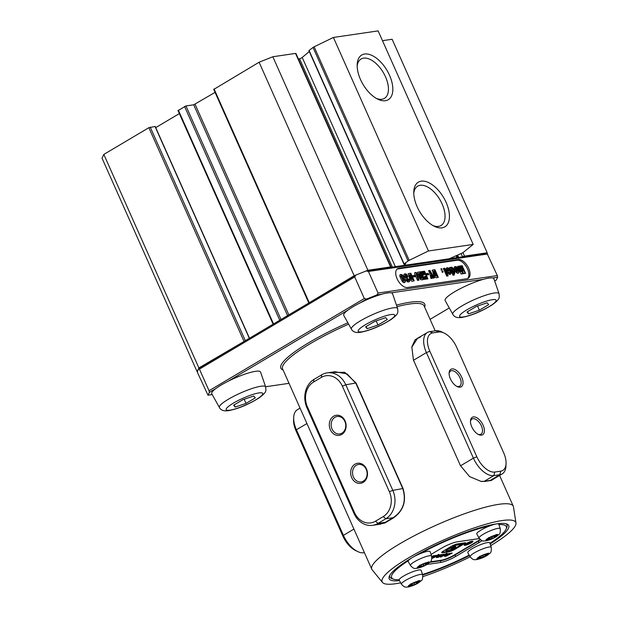 <?xml version="1.0" encoding="UTF-8"?>
<svg xmlns="http://www.w3.org/2000/svg" width="618" height="618" viewBox="0 0 618 618"><rect width="100%" height="100%" fill="white"/><g stroke="black" fill="none" stroke-linecap="round" stroke-linejoin="round"><path stroke-width="0.93" d="M480.781 481.399L484.273 481.298A76.4 13.866 -24 0 1 487.393 480.781A76.4 13.866 -24 0 1 490.236 480.425L492.252 479.807M494.902 478.232L491.271 480.51A77.443 14.059 156 0 0 488.39 480.866A77.443 14.059 156 0 0 485.23 481.391L481.183 481.453L469.533 476.571L460.433 465.609L413.434 360.047L411.82 346.968L415.08 339.815L420.665 336.37A77.443 14.059 -24 0 1 420.951 336.316M399.46 580.619A65.423 11.873 -24 0 1 389.317 576.285A65.423 11.873 -24 0 1 432.67 546.629A65.423 11.873 -24 0 1 496.509 523.902A65.423 11.873 -24 0 1 506.806 523.979A65.423 11.873 -24 0 1 490.12 543.948M469.417 555.559A65.423 11.873 -24 0 1 422.727 575.01M506.405 528.166A64.094 11.634 156 0 0 506.969 524.867A64.094 11.634 156 0 0 505.856 523.709A64.094 11.634 -24 0 1 506.969 524.867A64.094 11.634 -24 0 1 506.837 527.278L506.157 528.969A62.758 11.394 156 0 0 498.888 524.605M490.692 545.617A73.148 13.279 156 0 0 515.968 523.021A73.148 13.279 156 0 0 502.117 520.565A73.148 13.279 156 0 0 423.307 549.726A73.148 13.279 156 0 0 382.48 582.45A73.148 13.279 156 0 0 395.79 583.701A73.148 13.279 156 0 0 400.696 582.836M382.48 582.45L372.167 569.835A77.443 14.059 -24 0 1 371.797 569.24A77.443 14.059 -24 0 1 417.019 534.346A77.443 14.059 -24 0 1 498.834 504.319A77.443 14.059 -24 0 1 513.295 506.242A77.443 14.059 -24 0 1 513.488 506.915L515.968 523.021M435.211 330.862L424.102 305.918A77.443 14.059 156 0 0 409.641 304.002A77.443 14.059 156 0 0 396.988 306.659M348.622 324.141A77.443 14.059 156 0 0 282.611 368.915L371.797 569.24M283.144 370.112A78.78 14.299 -24 0 1 347.857 322.781M396.462 305.122A78.78 14.299 -24 0 1 410.082 302.225A78.78 14.299 -24 0 1 424.636 307.115M329.865 372.476L344.713 372.306L356.045 382.975L403.044 488.529C406.737 501.213 403.353 511.132 392.901 518.27A77.443 14.059 156 0 0 385.029 522.944L375.821 524.844M407.332 287.486L466.976 278.741A10.684 5.709 59.3 0 0 468.158 278.332A10.684 5.709 59.3 0 0 468.174 267.246A10.684 5.709 59.3 0 0 458.432 259.552L398.788 268.289A10.684 5.709 59.3 0 0 397.606 268.699A10.684 5.709 59.3 0 0 397.59 279.792A10.684 5.709 59.3 0 0 407.332 287.486M487.718 253.983L368.428 271.464L378.038 293.056L497.328 275.574L486.961 253.249L366.18 270.947L368.428 271.464M209.046 390.731L364.311 298.533L354.701 276.941L199.429 369.139L209.046 390.731L209.355 392.399L208.003 395.196L212.229 394.578M208.003 395.196L197.629 372.878L197.32 371.209L198.672 368.405L355.883 275.056L366.18 270.947M494.678 280.997L496.293 280.039L497.644 277.243L492.608 277.976M483.291 279.344L391.209 292.832M381.893 294.199L376.856 294.94L366.567 299.05L360.008 302.944M347.888 310.136L228.027 381.306M215.906 388.506L209.355 392.399M265.601 386.76L289.023 383.33M430.082 319.351L449.278 307.957M422.944 576.609A73.148 13.279 156 0 0 470.12 556.826M354.701 276.941L355.883 275.056M198.672 368.405L199.429 369.139M366.567 299.05L364.311 298.533M378.038 293.056L376.856 294.94M497.644 277.243L497.328 275.574M372.6 525.315L380.441 524.164L385.423 522.287A76.4 13.866 -24 0 1 393.187 517.683C403.237 510.808 406.474 501.198 402.882 488.869L355.883 383.314L347.138 373.944L335.01 371.727L327.169 372.87A21.367 17.636 81.7 0 1 345.794 384.79L392.793 490.352A21.367 17.636 81.7 0 1 385.81 518.765L378.046 523.369A21.367 17.636 81.7 0 1 372.6 525.315A21.367 17.636 81.7 0 1 353.975 513.396L306.976 407.841A21.367 17.636 81.7 0 1 313.959 379.429L321.723 374.817A21.367 17.636 81.7 0 1 327.169 372.87M420.186 337.351L417.474 338.378L411.758 347.285M408.274 560.75A62.758 11.394 156 0 0 393.465 579.143L391.75 578.518A64.094 11.634 -24 0 1 389.873 577.003A64.094 11.634 -24 0 1 389.749 575.397A64.094 11.634 156 0 0 389.873 577.003A64.094 11.634 156 0 0 392.7 578.788M489.618 525.949A62.758 11.394 156 0 0 420.147 553.697M393.465 579.143A62.758 11.394 156 0 0 399.166 579.653M431.07 554.416L441.963 547.95A12.02 2.178 -24 0 1 457.405 541.785L479.375 538.564M482.025 540.619A12.02 2.178 -24 0 1 479.236 542.488L455.945 556.316A12.02 2.178 -24 0 1 440.503 562.488L426.999 564.466M422.55 574.47A62.758 11.394 156 0 0 469.17 555.126M489.912 543.338A62.758 11.394 156 0 0 506.157 528.969M429.935 562.326L440.943 560.711A10.684 1.939 156 0 0 454.67 555.227L477.961 541.399A10.684 1.939 156 0 0 480.456 539.723M452.801 314.299L445.153 300.541A26.705 4.844 -24 0 1 460.526 288.536A26.705 4.844 -24 0 1 488.915 278.085A26.705 4.844 -24 0 1 493.936 278.818L499.043 293.72A25.307 4.596 -24 0 0 494.284 293.017A25.307 4.596 -24 0 0 467.378 302.92A25.307 4.596 -24 0 0 452.801 314.299C454.222 317.08 457.274 318.131 461.955 317.436C474.191 315.01 484.381 309.688 492.492 304.651C500.665 298.533 499.259 297.652 499.043 293.72M479.383 310.174L468.544 313.844L466.999 311.99L476.3 306.466L487.139 302.797L488.683 304.651L479.383 310.174L477.544 306.049M467.563 311.657L468.544 313.844M351.41 329.162L343.755 315.396A26.705 4.844 -24 0 1 359.128 303.392A26.705 4.844 -24 0 1 387.525 292.94A26.705 4.844 -24 0 1 392.538 293.674L397.644 308.575A25.307 4.596 -24 0 0 392.894 307.88A25.307 4.596 -24 0 0 365.98 317.776A25.307 4.596 -24 0 0 351.41 329.162C352.832 331.943 355.883 332.986 360.557 332.291C372.793 329.865 382.982 324.543 391.094 319.514C399.267 313.388 397.861 312.515 397.644 308.575M377.984 325.029L367.146 328.699L365.609 326.845L374.91 321.321L385.748 317.652L387.285 319.514L377.984 325.029L376.146 320.904M366.173 326.513L367.146 328.699M219.429 407.525L211.773 393.766A26.705 4.844 -24 0 1 227.146 381.754A26.705 4.844 -24 0 1 255.543 371.31A26.705 4.844 -24 0 1 260.557 372.044L265.663 386.938A25.307 4.596 -24 0 0 260.912 386.242A25.307 4.596 -24 0 0 233.998 396.146A25.307 4.596 -24 0 0 219.429 407.525C220.85 410.306 223.901 411.349 228.575 410.653C240.811 408.235 251.008 402.913 259.112 397.876C267.285 391.75 265.887 390.877 265.663 386.938M246.003 403.399L235.164 407.069L233.627 405.215L242.928 399.691L253.766 396.022L255.304 397.876L246.003 403.399L244.164 399.267M234.191 404.875L235.164 407.069M300.054 408.104L297.436 409.657A21.367 11.418 59.3 0 0 293.689 417.482A21.367 11.418 59.3 0 0 296.416 429.773L343.415 535.335A21.367 11.418 59.3 0 0 357.59 551.503A21.367 11.418 59.3 0 0 363.886 552.778L364.435 552.701M357.59 551.503L355.365 550.414A18.694 9.988 -120.7 0 1 342.967 536.269L295.968 430.707A18.694 9.988 -120.7 0 1 293.581 419.946L293.689 417.482M355.018 464.188A10.151 8.374 81.7 0 1 366.451 468.923A10.151 8.374 81.7 0 1 363.137 482.419A10.151 8.374 81.7 0 1 351.704 477.683A10.151 8.374 81.7 0 1 355.018 464.188M363.345 481.113A8.814 7.277 -98.3 0 0 366.713 470.731A8.814 7.277 -98.3 0 0 358.548 464.473A8.814 7.277 -98.3 0 0 356.3 465.277A8.814 7.277 -98.3 0 0 352.932 475.659A8.814 7.277 -98.3 0 0 361.097 481.916A8.814 7.277 -98.3 0 0 363.345 481.113M333.658 416.208A10.151 8.374 81.7 0 1 345.091 420.943A10.151 8.374 81.7 0 1 341.777 434.439A10.151 8.374 81.7 0 1 330.336 429.703A10.151 8.374 81.7 0 1 333.658 416.208M341.986 433.133A8.814 7.277 -98.3 0 0 345.354 422.751A8.814 7.277 -98.3 0 0 337.181 416.493A8.814 7.277 -98.3 0 0 334.933 417.297A8.814 7.277 -98.3 0 0 331.565 427.671A8.814 7.277 -98.3 0 0 339.738 433.936A8.814 7.277 -98.3 0 0 341.986 433.133M307.432 406.907L354.431 512.461A18.694 15.435 -98.3 0 0 375.489 521.19L383.253 516.578A18.694 15.435 -98.3 0 0 389.363 491.719L342.364 386.165A18.694 15.435 -98.3 0 0 321.298 377.436L313.542 382.048A18.694 15.435 -98.3 0 0 307.432 406.907L306.976 407.841M473.38 416.911A10.151 5.423 -120.7 0 1 483.106 425.192A10.151 5.423 -120.7 0 1 481.492 435.142A10.151 5.423 -120.7 0 1 478.502 434.539A10.151 5.423 -120.7 0 1 470.476 421.012A10.151 5.423 -120.7 0 1 473.38 416.911M477.923 434.222A8.814 4.712 59.3 0 0 479.993 434.516A8.814 4.712 59.3 0 0 480.966 434.176A8.814 4.712 59.3 0 0 480.974 425.03A8.814 4.712 59.3 0 0 472.94 418.687A8.814 4.712 59.3 0 0 471.967 419.027A8.814 4.712 59.3 0 0 470.468 421.669M452.013 368.931A10.151 5.423 -120.7 0 1 461.739 377.212A10.151 5.423 -120.7 0 1 460.132 387.162A10.151 5.423 -120.7 0 1 457.142 386.551A10.151 5.423 -120.7 0 1 449.108 373.033A10.151 5.423 -120.7 0 1 452.013 368.931M456.563 386.242A8.814 4.712 59.3 0 0 458.626 386.536A8.814 4.712 59.3 0 0 459.599 386.196A8.814 4.712 59.3 0 0 459.614 377.05A8.814 4.712 59.3 0 0 451.58 370.7A8.814 4.712 59.3 0 0 450.607 371.039A8.814 4.712 59.3 0 0 449.108 373.689M506.057 463.608L505.949 466.08A21.367 11.418 -120.7 0 1 502.202 473.898A21.367 11.418 -120.7 0 1 499.838 474.724L493.875 475.597A21.367 11.418 -120.7 0 1 473.403 458.154L426.405 352.592A21.367 11.418 -120.7 0 1 427.424 332.476A21.367 11.418 -120.7 0 1 429.788 331.65L435.752 330.777A21.367 11.418 -120.7 0 1 442.055 332.051L444.272 333.141A18.694 9.988 59.3 0 0 438.765 332.028L432.801 332.901A18.694 9.988 59.3 0 0 429.834 351.225L476.833 456.779A18.694 9.988 59.3 0 0 494.748 472.044L500.711 471.171A18.694 9.988 59.3 0 0 506.057 463.608A18.694 9.988 59.3 0 0 503.678 452.847L456.679 347.285A18.694 9.988 59.3 0 0 444.272 333.141M496.864 534.964L494.068 536.81L496.076 536.602A6.28 1.143 156 0 0 496.864 534.964L497.598 534.415L495.984 534.655L495.257 535.203A6.28 1.143 156 0 0 489.247 537.598L487.154 538.842A6.28 1.143 156 0 0 486.366 540.48L487.981 540.24A6.28 1.143 156 0 0 493.983 537.845L492.268 538.093L487.981 540.24M479.081 538.093L476.81 534.006A12.02 2.178 -24 0 1 483.724 528.599A12.02 2.178 -24 0 1 496.509 523.902A12.02 2.178 -24 0 1 498.765 524.234L500.279 528.653A11.603 2.109 -24 0 0 498.1 528.336A11.603 2.109 -24 0 0 485.763 532.878A11.603 2.109 -24 0 0 479.081 538.093C482.735 542.187 483.662 540.773 485.686 540.92C489.912 539.97 493.643 538.417 496.887 536.262C498.757 533.998 500.595 535.567 500.279 528.653M486.366 540.48L489.17 538.633L487.154 538.842M489.247 537.598L490.962 537.351L495.257 535.203M493.535 536.223L494.531 537.668L496.076 536.602M493.983 537.845L494.531 537.668M487.092 540.047L487.169 540.611M428.228 562.388L425.423 564.226L427.44 564.018A6.28 1.143 156 0 0 428.228 562.388L428.954 561.839L426.613 562.619A6.28 1.143 156 0 0 420.611 565.022L418.517 566.266A6.28 1.143 156 0 0 417.729 567.896L419.336 567.664A6.28 1.143 156 0 0 425.346 565.261L421.569 566.335L419.336 567.664M410.445 565.509L408.166 561.422A12.02 2.178 -24 0 1 415.087 556.022A12.02 2.178 -24 0 1 427.865 551.318A12.02 2.178 -24 0 1 430.12 551.65L431.642 556.076A11.603 2.109 -24 0 0 429.456 555.752A11.603 2.109 -24 0 0 417.119 560.294A11.603 2.109 -24 0 0 410.445 565.509C414.099 569.603 415.026 568.189 417.05 568.336C421.267 567.386 424.999 565.833 428.251 563.678C430.113 561.422 431.959 562.983 431.642 556.076M417.729 567.896L420.526 566.049L418.517 566.266M420.611 565.022L424.381 563.948L426.613 562.619M424.89 563.647L425.895 565.084L427.44 564.018M425.346 565.261L425.895 565.084M418.456 567.463L418.525 568.027M487.872 553.643L485.068 555.489L487.084 555.281A6.28 1.143 156 0 0 487.872 553.643L488.599 553.095L486.258 553.882A6.28 1.143 156 0 0 480.256 556.277L478.162 557.521A6.28 1.143 156 0 0 477.374 559.159L478.981 558.919A6.28 1.143 156 0 0 484.991 556.524L483.276 556.772L478.981 558.919M470.089 556.772L467.811 552.685A12.02 2.178 -24 0 1 474.732 547.285A12.02 2.178 -24 0 1 487.509 542.581A12.02 2.178 -24 0 1 489.765 542.913L491.287 547.332A11.603 2.109 -24 0 0 489.101 547.015A11.603 2.109 -24 0 0 476.764 551.557A11.603 2.109 -24 0 0 470.089 556.772C473.743 560.866 474.67 559.452 476.694 559.599C480.912 558.649 484.643 557.096 487.896 554.941C489.757 552.677 491.604 554.246 491.287 547.332M477.374 559.159L480.171 557.312L478.162 557.521M480.256 556.277L481.97 556.03L486.258 553.882M484.535 554.902L485.539 556.347L487.084 555.281M484.991 556.524L485.539 556.347M478.1 558.726L478.17 559.29M419.228 581.067L416.432 582.905L418.448 582.697A6.28 1.143 156 0 0 419.228 581.067L419.962 580.518L418.347 580.75L417.621 581.299A6.28 1.143 156 0 0 411.619 583.701L409.518 584.945A6.28 1.143 156 0 0 408.73 586.575L410.344 586.343A6.28 1.143 156 0 0 416.347 583.94L412.577 585.014L410.344 586.343M401.445 584.188L399.174 580.101A12.02 2.178 -24 0 1 406.096 574.701A12.02 2.178 -24 0 1 418.873 569.997A12.02 2.178 -24 0 1 421.128 570.329L422.642 574.755A11.603 2.109 -24 0 0 420.464 574.431A11.603 2.109 -24 0 0 408.127 578.973A11.603 2.109 -24 0 0 401.445 584.188C405.107 588.282 406.034 586.868 408.058 587.015C412.276 586.065 416.007 584.512 419.251 582.357C421.121 580.101 422.959 581.669 422.642 574.755M408.73 586.575L411.534 584.728L409.518 584.945M411.619 583.701L415.389 582.627L417.621 581.299M415.899 582.326L416.895 583.763L418.448 582.697M416.347 583.94L416.895 583.763M409.464 586.142L409.533 586.706M472.283 541.623L472.283 541.623A4.009 0.726 156 0 0 470.113 541.893A4.009 0.726 156 0 0 466.389 543.577A4.009 0.726 156 0 0 464.968 544.891A4.009 0.726 156 0 0 467.138 544.62A4.009 0.726 156 0 0 470.862 542.928A4.009 0.726 156 0 0 472.283 541.631A4.009 0.726 156 0 0 470.113 541.893A4.009 0.726 156 0 0 466.389 543.585A4.009 0.726 156 0 0 464.968 544.883L464.968 544.891M465.941 543.655A4.805 0.873 156 0 0 464.234 545.215A4.805 0.873 156 0 0 466.837 544.891A4.805 0.873 156 0 0 471.31 542.867A4.805 0.873 156 0 0 473.017 541.306A4.805 0.873 156 0 0 470.414 541.623A4.805 0.873 156 0 0 465.941 543.655M464.234 545.207A4.805 0.873 156 0 0 466.845 544.883A4.805 0.873 156 0 0 471.31 542.859A4.805 0.873 156 0 0 473.017 541.298M455.829 546.436L452.863 546.466L454.879 545.431L460.626 544.589L465.539 542.712L457.475 543.894A4.813 0.873 156 0 0 451.295 546.358L443.369 551.071A4.813 0.873 156 0 0 441.661 552.631A4.813 0.873 156 0 0 442.558 552.747L448.653 551.859A4.813 0.873 156 0 0 454.833 549.387L465.323 543.16L460.317 545.238L452.839 549.68L451.457 549.881L455.613 547.301L453.303 548.058A2.14 0.386 156 0 0 451.851 548.761L451.31 549.078A3.569 0.649 -24 0 1 447.988 550.584A3.569 0.649 -24 0 1 446.049 550.823A3.569 0.649 -24 0 1 448.135 549.217A3.569 0.649 -24 0 1 451.912 547.834L452.322 547.772A2.14 0.386 156 0 0 453.627 547.378L455.829 546.436M470.537 542.527L467.857 544.164L468.49 543.322L465.957 544.443L469.834 542.14L470.707 542.009L470.537 542.534L467.447 544.219M430.406 561.824L441.221 560.24A10.151 1.839 156 0 0 454.261 555.034L477.552 541.206A10.151 1.839 156 0 0 480.132 539.437M442.055 556.254L441.013 556.463L441.229 556.942C439.838 557.189 439.946 556.841 441.546 555.906L446.497 553.813C447.903 553.558 447.811 553.906 446.219 554.84L440.217 556.903M446.497 553.813L447.525 553.852M433.913 557.444L432.87 557.652L433.087 558.131C431.696 558.386 431.804 558.039 433.411 557.096L438.355 555.003C439.761 554.755 439.668 555.095 438.077 556.038L432.082 558.1M438.355 555.003L439.39 555.049M431.804 556.648L433.203 555.814L436.03 555.397L431.912 557.359M442.712 554.423L444.311 554.184L438.108 557.343L436.486 557.583L440.395 554.763L441.947 554.531L440.333 555.659L442.712 554.423M448.629 553.55L452.268 553.017L446.289 556.146L444.535 556.401L448.629 553.55M441.762 552.299A4.813 0.873 156 0 0 442.349 552.268L448.436 551.38A4.813 0.873 156 0 0 454.616 548.908L462.202 544.404M452.878 546.018L454.67 544.952L460.418 544.11L463.299 543.037M446.049 550.823L445.841 550.344A3.569 0.649 -24 0 1 447.926 548.738A3.569 0.649 -24 0 1 451.696 547.347L452.113 547.293A2.14 0.386 156 0 0 453.411 546.899L455.149 546.196M451.016 550.283L451.24 549.402L453.952 547.795M434.717 555.59L434.917 556.061M433.635 555.752L433.844 556.215M433.597 555.752L432.809 556.223L433.025 556.702M432.955 556.555L432.917 557.189M432.7 556.71L431.843 556.833M438.139 554.524C439.545 554.269 439.452 554.616 437.861 555.559L434.902 557.135M432.87 557.652L432.415 557.706M436.385 555.505L433.805 557.096L433.998 557.544M437.274 555.227L434.469 557.251L434.253 556.772L433.805 557.096M434.021 557.583L437.111 555.821M440.271 555.52L439.73 555.775L439.946 556.254M439.73 555.775L437.892 556.864L438.108 557.343M440.843 554.694L440.124 555.18L440.333 555.659M446.281 553.334C447.687 553.079 447.594 553.419 446.003 554.361L443.044 555.945M441.013 556.463L440.557 556.517M444.527 554.315L441.947 555.906L442.14 556.347M445.416 554.037L442.612 556.061L442.395 555.582L441.947 555.906M442.156 556.385L445.254 554.632M450.947 553.21L451.155 553.682M450.004 553.349L450.213 553.821M449.966 553.357L446.08 555.667L446.289 556.146M446.08 555.667L445.678 555.729M465.964 544.435L468.49 543.322M470.136 542.596L468.467 543.129M441.978 271.117L442.14 271.163C442.882 271.959 442.882 272.368 442.133 272.376M442.527 272.152C441.785 271.372 441.793 270.962 442.534 270.939C443.276 271.727 443.268 272.136 442.527 272.152L442.928 272.159M442.148 270.931L442.534 270.939M440.997 268.845L441.167 268.923C441.885 269.742 441.878 270.128 441.136 270.097M441.522 269.865C440.812 269.046 440.819 268.652 441.561 268.691C442.272 269.51 442.264 269.904 441.522 269.865L441.932 269.904M441.144 268.645L441.561 268.691M467.532 278.61A10.684 5.709 59.3 0 0 467.502 268.969A10.684 5.709 59.3 0 0 457.266 260.24L397.621 268.984A10.684 5.709 59.3 0 0 397.057 269.116M405.478 275.049L405.926 276.702L407.695 278.664L407.432 280.085L407.988 280.734L407.594 279.251L408.938 279.05L409.247 279.73C409.819 281.167 409.603 281.885 408.598 281.893C407.648 282.187 406.783 281.576 405.987 280.062L405.902 278.494L404.365 276.555C403.631 274.879 403.809 273.99 404.898 273.882C406.018 273.674 406.953 274.469 407.702 276.277L407.98 276.887L406.636 277.088L405.354 275.118M404.319 274.075L404.512 274.114C405.632 273.905 406.567 274.701 407.316 276.509L407.517 276.957M407.695 278.664L407.03 278.934M407.988 280.734L407.594 280.958L407.988 280.734M409.24 281.684L408.598 281.893M408.992 273.48L410.823 273.21L414.23 280.873L413.148 281.028C411.827 281.661 410.661 280.873 409.664 278.664L408.204 273.689L410.823 273.21M424.759 276.447L425.964 279.151L424.512 279.367L421.097 271.704L422.558 271.487L424.002 274.732L424.504 274.662L423.06 271.418L424.52 271.202L427.926 278.865L426.474 279.081L425.269 276.377L424.759 276.447L424.373 276.679L425.508 279.22M428.22 273.349L428.822 274.701L426.976 274.971L426.374 273.619L428.22 273.349L427.834 273.581L428.367 274.771M431.271 275.072L432.237 278.231L430.908 278.432L429.796 273.38L428.56 270.607L429.904 270.414L434.323 277.93L432.994 278.123L431.271 275.072L430.885 275.296L431.851 278.463M433.071 269.95L434.902 269.68L438.309 277.343L437.227 277.505C435.899 278.131 434.74 277.343 433.743 275.134L432.283 270.166L434.902 269.68M453.566 273.21L454.354 274.995L452.955 275.195L449.549 267.532L450.947 267.331L451.155 267.803L451.804 267.107L453.542 268.745L454.848 271.673L454.678 273.604L453.179 273.442L453.898 275.056M449.618 267.694L450.561 267.563L450.769 268.034L451.804 267.107L451.418 267.339L453.156 268.977L454.462 271.905L454.292 273.836M461.716 270.105L462.982 273.728L461.036 274.013L457.621 266.35L458.911 266.165L461.244 271.333L459.421 266.088L460.371 265.949L463.106 270.962L460.873 265.879L462.164 265.686L465.578 273.349L463.739 273.619L461.716 270.105L461.322 270.336L462.534 273.797M458.541 270.429C459.267 272.067 459.112 272.955 458.077 273.102C457.057 273.31 456.169 272.615 455.404 271.032L454.724 269.494C453.898 267.748 454.037 266.791 455.126 266.621C456.177 266.373 457.081 267.107 457.822 268.822L458.541 270.429L458.147 270.661C458.88 272.299 458.726 273.187 457.691 273.334M458.587 272.932L458.077 273.102M454.601 266.798L454.74 266.852C455.79 266.605 456.687 267.339 457.436 269.054L458.147 270.661M447.594 268.876L448.073 270.537L446.721 270.73L446.52 270.275C445.887 268.737 446.072 267.911 447.077 267.803C448.12 267.594 449.016 268.312 449.78 269.95L450.592 271.773C451.24 273.318 451.063 274.153 450.066 274.276C448.992 274.462 448.073 273.704 447.293 272.013L446.922 271.186L448.722 270.923L447.594 268.876L447.138 269.131L447.486 268.938M446.551 267.973L446.69 268.034C447.733 267.826 448.629 268.544 449.386 270.182L450.205 272.005L450.592 271.773M450.545 274.114L450.066 274.276M444.775 268.235L448.181 275.898L446.729 276.107L443.315 268.451L444.775 268.235L444.381 268.467L447.726 275.968M418.363 272.105L420.194 271.835L423.608 279.498L422.519 279.66C421.198 280.286 420.039 279.498 419.043 277.289L417.845 274.601L417.583 272.322L420.194 271.835M416.524 273.72L419.004 280.17L417.552 280.387L415.273 275.265C414.323 273.558 414.369 272.646 415.435 272.53L416.153 272.43L416.725 273.704L416.339 273.828M414.794 272.716L416.153 272.43M414.531 275.358L415.134 276.709L413.28 276.98L412.677 275.628L414.531 275.358L414.137 275.582L414.67 276.771M404.782 279.506C405.64 281.314 405.508 282.318 404.381 282.503C403.222 282.658 402.248 281.823 401.476 279.993L400.325 277.412C399.498 275.667 399.63 274.693 400.703 274.5C401.816 274.261 402.766 275.033 403.577 276.81L404.782 279.506L404.388 279.738C405.253 281.545 405.114 282.542 403.994 282.735M404.89 282.341L404.381 282.503M400.209 274.67L400.703 274.5L400.317 274.732C401.422 274.492 402.38 275.265 403.191 277.042L404.388 279.738M457.699 266.512L458.911 266.165M458.525 266.397L460.858 271.565L461.244 271.333M459.475 266.258L460.371 265.949M459.985 266.18L462.72 271.194L463.106 270.962M460.943 266.041L462.164 265.686M461.777 265.918L465.115 273.419M455.62 267.702L455.335 268.621L457.158 272.26L457.413 271.256L456.138 268.397L455.62 267.702L455.721 268.39L457.026 271.487M450.561 267.563L450.947 267.331M453.496 271.997L453.149 272.847L452.662 272.291L451.356 269.355L451.549 268.312L453.048 272.059L453.542 272.615L453.496 271.997L451.627 268.289M451.356 269.355L451.743 269.124M446.999 271.348L448.722 270.923M447.208 269.108L447.316 269.935L447.702 269.711M447.316 269.935L447.61 270.607M450.205 272.005C450.846 273.55 450.676 274.384 449.68 274.508M449.131 273.434L449.371 272.384L448.768 271.974L448.382 272.198L449.24 273.372M448.768 271.974L449.587 273.187L449.201 273.411M443.384 268.614L444.381 268.467M434.508 269.911L437.853 277.412M432.121 270.298L432.677 270.182M433.674 272.584L435.026 275.62L436.293 276.292L434.006 271.155L433.403 271.456L433.674 272.584L434.06 272.353L436.293 276.292M434.006 271.155L434.06 272.353M428.637 270.769L429.904 270.414M429.518 270.645L430.754 273.419L431.14 273.187M430.754 273.419L433.828 278M426.443 273.782L427.834 273.581M421.167 271.866L422.558 271.487M422.164 271.719L423.608 274.964L424.002 274.732M423.608 274.964L424.504 274.662M423.129 271.58L424.52 271.202M424.126 271.433L427.471 278.934M419.807 272.067L423.145 279.568M417.42 272.453L417.977 272.337M418.973 274.74L420.317 277.776L421.198 278.679L421.592 278.448L419.298 273.31L418.703 273.604L418.973 274.74L419.359 274.508L421.592 278.448M419.298 273.31L419.359 274.508M414.647 272.847L415.041 272.762M415.767 272.662L416.293 273.828M416.138 273.952L418.548 280.24M412.754 275.79L414.137 275.582M410.437 273.442L413.774 280.943M408.042 273.828L408.606 273.704M409.595 276.115L410.947 279.151L412.214 279.823L409.927 274.686L409.332 274.979L409.595 276.115L409.981 275.883L412.214 279.823M409.927 274.686L409.981 275.883M405.084 275.28L405.539 276.934L405.926 276.702M405.539 276.934L407.208 277.582M406.822 277.806L407.239 278.749M407.301 278.888L407.231 279.645M406.845 279.877L407.432 280.085M407.046 280.317L407.594 280.958L407.509 280.163M407.671 279.413L408.938 279.05M408.552 279.282L408.853 279.962L409.247 279.73M408.853 279.962L409.023 281.785M403.515 281.545L400.85 275.914L401.306 275.659L403.562 281.499M403.438 281.569L403.67 280.371L401.306 275.659M413.766 193.202A22.874 12.221 -120.7 0 1 417.668 186.18A22.874 12.221 -120.7 0 1 442.125 203.979A22.874 12.221 -120.7 0 1 441.028 225.516A22.874 12.221 -120.7 0 1 432.994 225.585M357.158 66.049A22.874 12.221 -120.7 0 1 361.059 59.027A22.874 12.221 -120.7 0 1 385.508 76.825A22.874 12.221 -120.7 0 1 384.419 98.37A22.874 12.221 -120.7 0 1 376.385 98.432M446.111 202.387A25.979 13.882 -120.7 0 1 434.338 226.296A25.979 13.882 -120.7 0 1 417.096 206.636A25.979 13.882 -120.7 0 1 413.782 191.68A25.979 13.882 -120.7 0 1 426.559 181.769A25.979 13.882 -120.7 0 1 446.111 202.387M389.502 75.234A25.979 13.882 -120.7 0 1 377.722 99.15A25.979 13.882 -120.7 0 1 360.487 79.483A25.979 13.882 -120.7 0 1 357.173 64.535A25.979 13.882 -120.7 0 1 369.95 54.623A25.979 13.882 -120.7 0 1 389.502 75.234M309.286 51.518L302.225 57.474A2.14 0.386 -24 0 1 301.677 57.853A2.14 0.386 -24 0 1 299.583 58.787L392.337 267.115M403.894 265.423L405.748 263.786L404.11 263.925L408.096 260.966A2.14 0.386 -24 0 1 409.201 260.325L428.467 250.97L473.195 244.419L463.237 252.407A2.14 0.386 -24 0 1 462.735 252.747A2.14 0.386 -24 0 1 462.194 253.04L449.247 258.772M462.411 256.849L462.511 256.802A2.14 0.386 -24 0 1 464.489 256.107L487.185 252.785L486.961 253.249M309.108 302.835L354.168 275.744L367.895 270.259L390.591 266.937A2.14 0.386 -24 0 1 390.993 266.991A2.14 0.386 -24 0 1 390.777 267.308L390.731 267.347M273.395 324.041L281.159 319.429M197.405 371.634L198.896 367.942L245.446 340.634M197.096 371.673L102.032 158.162L103.832 154.423L148.861 127.687L155.203 126.466L249.487 338.231M155.721 127.617L179.351 113.588M178.185 110.545L185.948 105.933L193.704 104.797L287.563 315.62M215.064 92.383L193.704 104.797M213.898 89.34L259.104 62.233L272.832 56.748L295.528 53.418A2.14 0.386 -24 0 1 295.929 53.472L390.993 266.991M298.455 59.143L299.583 58.787M403.94 264.133L308.876 50.614L313.032 47.455A2.14 0.386 -24 0 1 314.137 46.813L333.403 37.451L378.131 30.9L473.195 244.419M382.488 40.68L392.121 39.266L487.185 252.785M333.403 37.451L428.467 250.97M272.832 56.748L367.895 270.259M259.104 62.233L354.168 275.744M103.832 154.423L198.896 367.942M500.711 471.171L499.838 474.724L490.236 480.425L491.271 480.51M375.489 521.19L378.046 523.369L385.423 522.287L385.029 522.944M383.253 516.578L385.81 518.765L393.187 517.683L392.901 518.27M356.045 382.975L345.794 384.79L342.364 386.165M389.363 491.719L392.793 490.352L403.044 488.529M494.748 472.044L493.875 475.597L484.273 481.298L485.23 481.391M397.621 268.984L398.788 268.289M457.266 260.24L458.432 259.552M477.807 541.051L479.236 542.488M454.516 554.887L455.945 556.316M440.758 560.31L440.503 562.488M492.368 299.699A19.985 3.631 156 0 0 466.683 309.958A19.985 3.631 156 0 0 463.315 316.949A19.985 3.631 156 0 0 489 306.69A19.985 3.631 156 0 0 492.368 299.699M390.97 314.554A19.985 3.631 156 0 0 365.284 324.813A19.985 3.631 156 0 0 361.916 331.804A19.985 3.631 156 0 0 387.61 321.545A19.985 3.631 156 0 0 390.97 314.554M258.996 392.917A19.985 3.631 156 0 0 233.303 403.175A19.985 3.631 156 0 0 229.942 410.167A19.985 3.631 156 0 0 255.628 399.908A19.985 3.631 156 0 0 258.996 392.917M364.35 552.507L363.886 552.778M306.93 423.539L296.416 429.773L295.968 430.707M342.967 536.269L343.415 535.335L353.921 529.093M321.298 377.436L321.723 374.817M313.542 382.048L313.959 379.429M354.431 512.461L353.975 513.396M460.518 465.802L473.403 458.154L476.833 456.779M429.834 351.225L426.405 352.592L413.519 360.24M438.765 332.028L435.752 330.777M432.801 332.901L429.788 331.65M494.385 535.721L494.632 536.293M491.828 537.096L492.268 538.093M490.213 538.919L489.603 537.552M488.869 538.595L488.467 537.691M425.74 563.137L425.995 563.709M423.183 564.52L423.631 565.516M421.569 566.335L420.958 564.968M420.232 566.011L419.831 565.115M485.385 554.4L485.64 554.972M482.828 555.775L483.276 556.772M481.213 557.598L480.603 556.231M479.877 557.274L479.475 556.37M416.748 581.816L417.003 582.388M414.191 583.199L414.632 584.195M412.577 585.014L411.967 583.647M411.233 584.69L410.831 583.794M454.616 548.908L454.833 549.387M448.436 551.38L448.653 551.859M442.349 552.268L442.558 552.747M461.252 543.855L461.461 544.342M460.418 544.11L460.626 544.589M454.67 544.952L454.879 545.431M454.91 546.297L455.118 546.775M453.411 546.899L453.627 547.378M452.113 547.293L452.322 547.772M451.696 547.347L451.912 547.834M451.24 549.402L451.457 549.881M437.861 555.559L438.077 556.038M437.019 556.061L437.235 556.54M436.602 555.428L436.802 555.868M446.003 554.361L446.219 554.84M445.161 554.864L445.369 555.343M444.744 554.238L444.937 554.678M457.436 269.054L457.822 268.822M456.632 271.549L457.026 271.317M453.156 268.977L453.542 268.745M454.462 271.905L454.848 271.673M452.662 272.291L453.048 272.059M449.386 270.182L449.78 269.95M448.591 272.669L448.977 272.438M435.026 275.62L435.412 275.389M420.317 277.776L420.711 277.544M416.192 274.956L416.586 274.724M410.947 279.151L411.333 278.919M407.316 276.509L407.702 276.277M405.3 276.393L405.686 276.161M403.191 277.042L403.577 276.81M401.067 276.825L401.453 276.594M402.781 280.672L403.168 280.448M302.225 57.474L395.358 266.675M462.936 252.623L464.489 256.107M461.09 253.604L462.511 256.802M457.722 255.304L458.649 257.397M456.903 255.713L457.714 257.536L456.895 255.721M456.223 256.061L456.934 257.652M314.137 46.813L409.201 260.325M313.032 47.455L408.096 260.966M309.046 50.406L404.11 263.925M295.528 53.418L390.591 266.937M214.075 88.969L309.139 302.48M195.072 104.249L288.845 314.863M185.948 105.933L281.012 319.452M184.573 106.481L279.637 320M178.363 110.174L273.426 323.685M155.01 126.443L249.34 338.324M150.236 127.138L245.3 340.657M148.861 127.687L243.925 341.206M513.295 506.242L499.583 475.451M417.474 338.378L427.424 332.476M491.094 480.495L502.202 473.898M493.751 536.1L494.068 536.81M488.714 537.606L489.17 538.633M425.107 563.516L425.423 564.226M420.07 565.03L420.526 566.049M484.751 554.779L485.068 555.489M479.715 556.285L480.171 557.312M416.115 582.195L416.432 582.905M411.078 583.709L411.534 584.728M452.646 545.988L452.863 546.466M433.975 557.575L433.759 557.096M437.498 555.567L437.289 555.088M442.109 556.385L441.901 555.899M445.64 554.369L445.423 553.89M455.566 267.725L455.18 267.949M453.612 272.592L453.226 272.824M213.697 89.309L308.761 302.828M177.984 110.514L273.048 324.033"/></g></svg>
